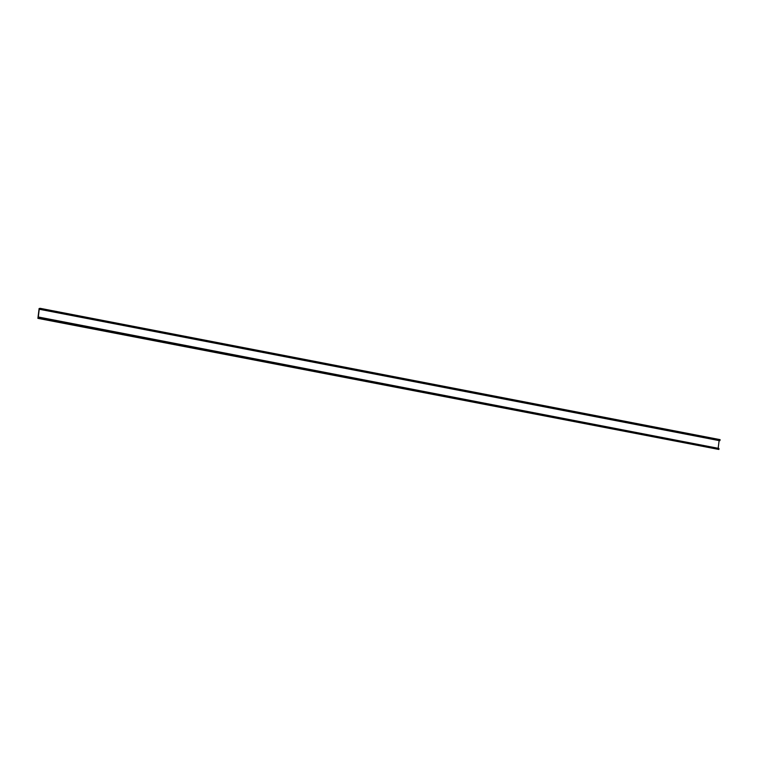 <?xml version="1.0" encoding="UTF-8"?>
<svg xmlns="http://www.w3.org/2000/svg" width="758" height="758" viewBox="0 0 758 758"><rect width="100%" height="100%" fill="white"/><g stroke="black" fill="none" stroke-linecap="round" stroke-linejoin="round"><path stroke-width="1.14" d="M40.013 309.397L719.74 440.72L720.043 440.114L40.174 308.819L40.013 309.397L719.882 440.701M37.9 318.36L718.897 449.466L37.9 318.36L39.103 308.534L40.231 308.335L720.1 439.64L720.043 440.114M40.231 308.335L40.174 308.819M718.897 449.466L718.954 448.982L39.084 317.687L39.028 318.161M39.899 309.141L39.274 309.018L38.194 317.801L39.056 317.138L718.925 448.442L718.954 448.982M39.056 317.138L39.084 317.687M718.167 448.291L719.115 440.597M39.274 309.018L39.871 309.425"/></g></svg>
